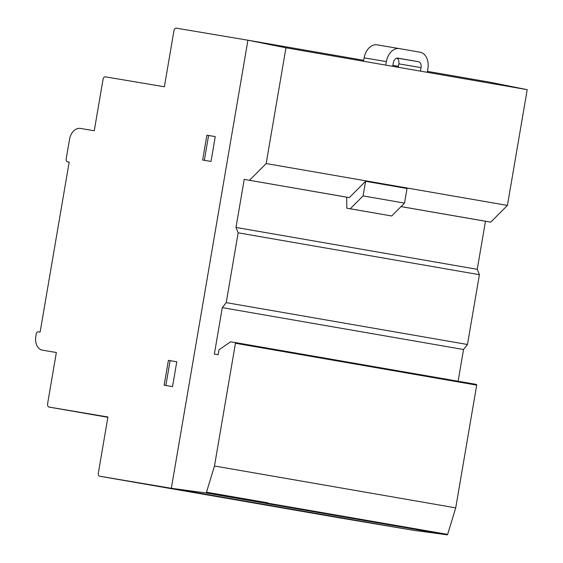 <?xml version="1.0" encoding="UTF-8"?>
<svg xmlns="http://www.w3.org/2000/svg" width="563" height="563" viewBox="0 0 563 563"><rect width="100%" height="100%" fill="white"/><g stroke="black" fill="none" stroke-linecap="round" stroke-linejoin="round"><path stroke-width="0.84" d="M458.113 381.242L463.539 349.51L222.294 307.637L214.355 354.071L218.141 354.711L218.972 349.841L230.626 341.783L234.757 342.48A1.098 0.788 99.8 0 1 235.447 343.261L214.475 465.995L206.494 492.196A0.887 0.633 99.8 0 1 205.967 492.956L171.335 488.29L412.58 530.163L445.403 534.583M463.539 349.51L467.466 344.493L479.402 274.688L477.248 269.311L485.461 221.259L490.739 222.146L507.418 205.418L527.207 89.665L489.177 82.085L427.444 71.374L489.177 82.085M446.762 534.766A0.887 0.633 -80.2 0 0 447.641 534.393L455.72 507.861L476.699 385.134A1.098 0.788 -80.2 0 0 476.192 384.381L296.103 353.121A1.098 0.788 -80.2 0 0 295.92 353.092L234.947 342.508M467.466 344.493L226.22 302.627L222.294 307.637M479.402 274.688L238.156 232.815L226.22 302.627M477.248 269.311L235.996 227.445L238.156 232.815M485.461 221.259L401.046 206.607M346.688 197.177L244.215 179.386L235.996 227.445M490.739 222.146L401.067 206.586M349.327 197.606L365.577 181.3L363.079 195.91L350.249 208.782L346.808 208.204L346.688 197.163L349.327 197.606L244.215 179.386M507.418 205.418L266.172 163.544L249.493 180.28M527.207 89.665L285.955 47.792L266.172 163.544M398.4 66.328L392.875 65.371M340.932 518.094A2.949 2.104 -80.2 0 0 341.171 518.15A2.949 2.104 -80.2 0 0 341.417 518.178L412.58 530.163L171.335 488.29L100.165 476.305A2.949 2.104 99.8 0 1 99.918 476.284A2.949 2.104 99.8 0 1 98.328 473.159L107.927 416.986L49.396 407.126A2.949 2.104 99.8 0 1 49.15 407.105A2.949 2.104 99.8 0 1 47.559 403.981L56.356 352.515L42.788 350.228A12.372 8.839 99.8 0 1 42.422 350.172A12.372 8.839 99.8 0 1 35.793 336.667L36.321 333.606A2.78 1.985 99.8 0 1 38.171 331.748L40.128 332.079L69.179 162.095L67.229 161.771A2.745 1.963 99.8 0 1 66.167 159.005L69.538 139.286A12.541 8.959 99.8 0 1 80.023 128.35L94.26 130.75L103.057 79.284A2.773 1.978 99.8 0 1 105.365 76.835L164.375 86.772L173.974 30.599A2.724 1.949 99.8 0 1 176.282 28.15L247.924 40.212L171.335 488.29L247.924 40.212L363.705 60.311L247.924 40.212L285.955 47.792M266.672 503.505L267.129 503.568A0.887 0.633 99.8 0 1 266.672 503.505M447.641 534.393L267.552 503.139A0.887 0.633 -80.2 0 0 267.657 502.808L206.494 492.196M476.699 385.134L235.447 343.261M455.72 507.861L214.475 465.995M267.129 503.568L205.967 492.956M399.146 48.566L420.28 52.232A15.039 10.521 -80.4 0 1 427.88 68.834L427.282 72.317L420.448 71.135L421.047 67.609A5.236 3.667 99.6 0 0 418.654 61.747L397.52 58.08A5.454 3.814 99.6 0 0 393.319 62.796L392.714 66.321L385.754 65.111L386.352 61.585A15.222 10.655 -80.4 0 1 399.146 48.566L376.921 44.822A15.222 10.655 99.6 0 0 364.127 57.841L363.543 61.261M386.352 61.585L364.127 57.841M418.654 61.747L397.084 58.116M421.047 67.609L398.822 63.865L398.238 67.278M396.838 58.165A5.236 3.667 -80.4 0 1 398.822 63.865M346.808 208.204L391.707 215.974L404.537 203.109L407.028 188.499L365.577 181.3M404.537 203.109L363.079 195.91M391.707 215.974L350.249 208.782M211.019 161.44L202.638 160.026L206.888 135.19L215.263 136.598L211.019 161.44M215.263 136.605L208.584 135.486L204.341 160.314M206.888 135.19L208.584 135.486M176.775 361.77L172.531 386.612L164.15 385.205L168.4 360.362L176.775 361.77M176.775 361.784L170.096 360.658L165.853 385.486M168.4 360.362L170.096 360.658M69.179 162.109L67.229 161.771M341.417 518.178L100.165 476.305M49.15 407.105L107.878 417.296L49.396 407.126M42.422 350.172L42.788 350.228M247.924 40.212L363.705 60.311L247.924 40.212M427.444 71.374L428.014 71.473M296.018 353.1L234.855 342.487M446.966 534.85L266.876 503.596M341.171 518.15L99.918 476.284"/></g></svg>
